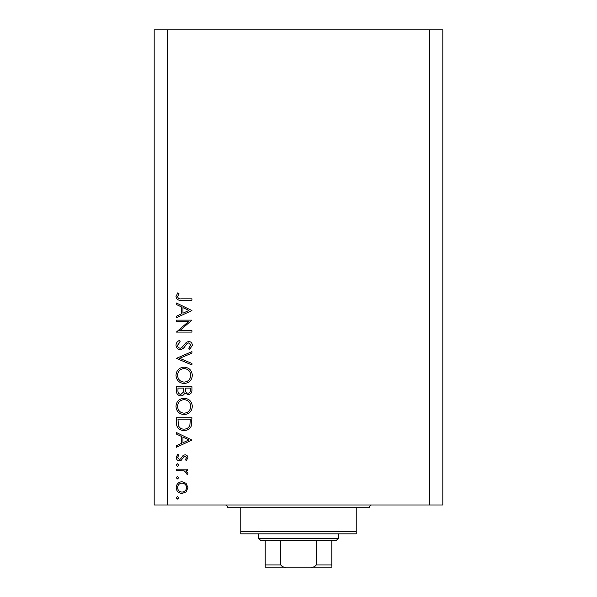 <?xml version="1.0" encoding="UTF-8"?>
<svg xmlns="http://www.w3.org/2000/svg" width="597" height="597" viewBox="0 0 597 597"><rect width="100%" height="100%" fill="white"/><g stroke="black" fill="none" stroke-linecap="round" stroke-linejoin="round"><path stroke-width="0.9" d="M188.592 321.529L176.384 321.529L176.384 320.134L191.928 320.134L179.697 330.693L191.928 330.693L191.928 332.089L176.384 332.089L188.592 321.529M180.197 349.626C177.585 349.305 176.182 347.827 175.988 345.185C176.175 342.976 177.302 341.394 179.384 340.454L180.175 341.768L177.585 345.185C177.645 346.947 178.518 347.961 180.219 348.23L181.742 347.67L186.331 342.32L188.697 341.454C190.973 341.693 192.182 342.969 192.324 345.282L189.697 349.424L188.742 348.163L190.734 345.126L188.764 342.85L186.757 343.872L185.212 345.962C184.063 348.006 182.391 349.223 180.197 349.626M176.384 358.387L191.928 351.618L191.928 353.111L179.682 358.29L191.928 363.469L191.928 364.968L176.384 358.387M175.988 375.349C176.413 370.364 179.115 367.633 184.092 367.155C189.077 367.58 191.824 370.267 192.324 375.229C191.928 380.282 189.204 383.043 184.167 383.498C179.167 383.058 176.443 380.341 175.988 375.349M175.988 406.438C176.413 401.445 179.115 398.714 184.092 398.244C189.077 398.662 191.824 401.348 192.324 406.311C191.928 411.37 189.204 414.124 184.167 414.579C179.167 414.139 176.443 411.423 175.988 406.438M176.384 432.512L191.928 440.086L176.384 447.257L176.384 445.743L181.369 443.444L181.369 436.4L176.384 434.034L176.384 432.512M176.19 497.764L177.481 496.473L178.779 497.764L177.481 499.062L176.19 497.764M429.497 504.98L442.817 504.98L442.817 29.85L429.497 29.85L429.497 504.98L154.183 504.98L154.183 29.85L167.503 29.85L167.503 504.98M429.497 29.85L167.503 29.85M182.033 481.727L186.063 483.286L187.943 487.615L186.07 491.928L182.033 493.48C178.436 493.152 176.488 491.197 176.19 487.615C176.481 484.018 178.436 482.055 182.033 481.727M176.19 477.645L177.481 476.346L178.779 477.645L177.481 478.936L176.19 477.645M176.384 470.57L176.384 469.175L187.742 469.175L187.742 470.57L186.07 470.57L187.943 473.339L187.555 474.555L186.346 473.787L186.548 473.078L184.1 470.817L176.384 470.57M176.19 465.093L177.481 463.794L178.779 465.093L177.481 466.384L176.19 465.093M184.966 454.832C186.779 454.944 187.771 455.899 187.943 457.698L186.324 460.608L185.354 459.66L186.548 457.698L185.018 456.22L183.988 456.608L181.227 460.28L179.466 460.809C177.443 460.623 176.346 459.511 176.19 457.481L177.727 454.227L178.779 455.153L177.585 457.406L179.406 459.414L180.495 459.026L183.212 455.347L184.966 454.832M183.958 430.519C178.958 430.228 176.436 427.579 176.384 422.586L176.384 417.766L191.928 417.766L191.368 425.84C189.95 428.989 187.48 430.549 183.958 430.519M176.384 390.886L176.384 386.684L191.928 386.684L191.928 389.714C192.1 392.602 190.816 394.251 188.077 394.654L184.771 392.856C184.122 394.766 182.794 395.759 180.801 395.848C177.928 395.49 176.458 393.841 176.384 390.886M176.384 303L191.928 310.567L176.384 317.746L176.384 316.223L181.369 313.925L181.369 306.88L176.384 304.522L176.384 303M177.585 296.664C178.145 298.463 179.481 299.179 181.585 298.813L191.928 298.813L191.928 300.209L181.436 300.209C178.324 300.634 176.503 299.425 175.988 296.582L177.779 292.836L178.973 293.657L177.585 296.664M182.025 492.092C184.764 491.838 186.271 490.338 186.548 487.607C186.279 484.868 184.764 483.376 182.025 483.122C179.294 483.376 177.809 484.868 177.585 487.607C177.809 490.338 179.287 491.838 182.025 492.092M182.958 442.705L188.898 439.967L182.958 437.153L182.958 442.705M190.331 419.161L177.981 419.161L178.376 425.385C179.376 427.885 181.234 429.131 183.966 429.124C186.906 429.109 188.883 427.75 189.898 425.034L190.331 419.161M184.167 413.184C188.219 412.758 190.406 410.49 190.734 406.378C190.368 402.281 188.159 400.035 184.092 399.632C180.07 400.065 177.899 402.311 177.585 406.378C177.884 410.512 180.078 412.781 184.167 413.184M190.331 389.968L190.331 388.08L185.354 388.08L185.354 389.013C185.07 391.326 185.973 392.744 188.048 393.259C189.734 392.923 190.495 391.826 190.331 389.968M183.757 389.005L183.757 388.08L177.981 388.08L177.981 390.065C177.705 392.453 178.645 393.916 180.801 394.453L183.577 391.908L183.757 389.005M184.167 382.102C188.219 381.67 190.406 379.401 190.734 375.297C190.368 371.2 188.159 368.953 184.092 368.55C180.07 368.976 177.899 371.222 177.585 375.297C177.884 379.431 180.078 381.699 184.167 382.102M182.958 313.194L188.898 310.455L182.958 307.642L182.958 313.194M225.233 504.98A2.224 2.224 0 0 1 227.45 507.204L240.77 507.204L240.77 531.628L356.23 531.628L356.23 507.204L240.77 507.204M371.767 504.98A2.224 2.224 0 0 0 369.55 507.204L356.23 507.204M356.23 531.628L356.23 533.845L240.77 533.845L240.77 531.628M318.701 567.15L278.299 567.15L318.701 567.15M338.462 538.285L336.245 540.509L260.755 540.509L258.538 538.285L338.462 538.285L338.462 533.845M258.538 538.285L258.538 533.845M331.805 540.509L331.805 566.337M331.805 567.15L265.195 567.15L265.195 564.926L265.195 567.15M310.865 567.15C313.261 567.448 315.067 566.702 316.261 564.926L331.805 564.926M316.261 540.509L316.261 564.926M280.739 540.509L280.739 564.926C281.941 566.71 283.739 567.448 286.135 567.15M265.195 540.509L265.195 564.926L280.739 564.926"/></g></svg>
